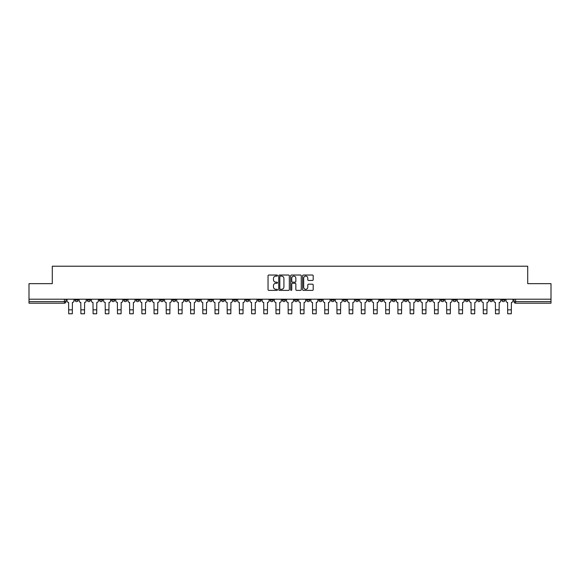 <?xml version="1.0" encoding="UTF-8"?>
<svg xmlns="http://www.w3.org/2000/svg" width="580" height="580" viewBox="0 0 580 580"><rect width="100%" height="100%" fill="white"/><g stroke="black" fill="none" stroke-linecap="round" stroke-linejoin="round"><path stroke-width="0.87" d="M277.494 275.572A0.536 0.536 0 0 0 276.957 275.036L268.801 275.036A0.768 0.768 0 0 0 268.04 275.805L268.04 289.616A0.768 0.768 0 0 0 268.801 290.384L276.957 290.384A0.536 0.536 0 0 0 277.494 289.848A0.536 0.536 0 0 0 276.957 289.311L275.899 289.311A2.458 2.458 0 0 1 273.448 286.853L273.448 285.701A2.458 2.458 0 0 1 275.899 283.25L276.957 283.25A0.536 0.536 0 0 0 277.494 282.714A0.536 0.536 0 0 0 276.957 282.177L275.899 282.177A2.458 2.458 0 0 1 273.448 279.719L273.448 278.567A2.458 2.458 0 0 1 275.899 276.109L276.957 276.109A0.536 0.536 0 0 0 277.494 275.572M404.282 300.063L404.282 299.207L404.282 300.063A1.566 1.566 0 0 0 405.84 301.629A1.566 1.566 0 0 1 404.282 300.063L407.407 300.063A1.566 1.566 0 0 1 405.84 301.629M379.893 299.207L379.893 300.063L383.017 300.063A1.566 1.566 0 0 1 381.459 301.629A1.566 1.566 0 0 1 379.893 300.063L379.893 299.207M367.698 300.063L367.698 299.207L367.698 300.063A1.566 1.566 0 0 0 369.264 301.629A1.566 1.566 0 0 1 367.698 300.063L370.823 300.063A1.566 1.566 0 0 1 369.264 301.629A1.566 1.566 0 0 0 370.823 300.063A1.566 1.566 0 0 1 369.264 301.629M355.504 300.063L355.504 299.207L355.504 300.063A1.566 1.566 0 0 0 357.07 301.629A1.566 1.566 0 0 1 355.504 300.063L358.629 300.063A1.566 1.566 0 0 1 357.07 301.629A1.566 1.566 0 0 0 358.629 300.063A1.566 1.566 0 0 1 357.07 301.629M318.92 300.063L318.92 299.207L318.92 300.063A1.566 1.566 0 0 0 320.486 301.629A1.566 1.566 0 0 1 318.92 300.063L322.045 300.063A1.566 1.566 0 0 1 320.486 301.629M306.726 299.207L306.726 300.063L309.858 300.063A1.566 1.566 0 0 1 308.292 301.629A1.566 1.566 0 0 1 306.726 300.063L306.726 299.207M294.531 299.207L294.531 300.063L297.663 300.063A1.566 1.566 0 0 1 296.097 301.629A1.566 1.566 0 0 1 294.531 300.063L294.531 299.207M282.337 299.207L282.337 300.063L285.469 300.063A1.566 1.566 0 0 1 283.903 301.629A1.566 1.566 0 0 1 282.337 300.063L282.337 299.207M270.142 300.063L270.142 299.207L270.142 300.063A1.566 1.566 0 0 0 271.708 301.629A1.566 1.566 0 0 1 270.142 300.063L273.274 300.063A1.566 1.566 0 0 1 271.708 301.629M245.761 299.207L245.761 300.063L248.885 300.063A1.566 1.566 0 0 1 247.319 301.629A1.566 1.566 0 0 1 245.761 300.063L245.761 299.207M233.566 300.063L233.566 299.207L233.566 300.063A1.566 1.566 0 0 0 235.125 301.629A1.566 1.566 0 0 1 233.566 300.063L236.691 300.063A1.566 1.566 0 0 1 235.125 301.629M99.426 299.207L99.426 300.063L102.559 300.063A1.566 1.566 0 0 1 100.993 301.629A1.566 1.566 0 0 1 99.426 300.063L99.426 299.207M312.424 280.445A0.768 0.768 0 0 0 313.193 279.683L313.193 275.805A0.768 0.768 0 0 0 312.424 275.036L303.369 275.036A0.768 0.768 0 0 0 302.601 275.805L302.601 289.616A0.768 0.768 0 0 0 303.369 290.384L312.424 290.384A0.768 0.768 0 0 0 313.193 289.616L313.193 284.939A0.768 0.768 0 0 0 312.424 284.171L308.546 284.171A0.768 0.768 0 0 0 307.784 284.939L307.784 287.26A2.052 2.052 0 0 1 305.732 289.311A2.052 2.052 0 0 1 303.673 287.26L303.673 278.168A2.052 2.052 0 0 1 305.732 276.109A2.052 2.052 0 0 1 307.784 278.168L307.784 279.683A0.768 0.768 0 0 0 308.546 280.445L312.424 280.445M29 299.207L29 283.649L52.294 283.649L52.294 266.22L527.706 266.22L527.706 283.649L551 283.649L551 299.207L29 299.207L29 301.629L65.975 301.629L65.975 299.207L65.975 301.629A1.566 1.566 0 0 1 64.409 303.188L29 303.188L29 301.629M289.326 275.805A0.768 0.768 0 0 0 288.564 275.036L279.509 275.036A0.768 0.768 0 0 0 278.741 275.805L278.741 289.616A0.768 0.768 0 0 0 279.509 290.384L288.564 290.384A0.768 0.768 0 0 0 289.326 289.616L289.326 275.805M291.435 275.036L300.491 275.036A0.768 0.768 0 0 1 301.259 275.805L301.259 289.616A0.768 0.768 0 0 1 300.491 290.384L296.619 290.384A0.768 0.768 0 0 1 295.851 289.616L295.851 284.019A0.768 0.768 0 0 0 295.082 283.25L292.516 283.25A0.768 0.768 0 0 0 291.747 284.019L291.747 289.848A0.536 0.536 0 0 1 291.211 290.384A0.536 0.536 0 0 1 290.674 289.848L290.674 275.805A0.768 0.768 0 0 1 291.435 275.036M514.025 299.207L514.025 301.629L551 301.629L551 303.188L515.591 303.188A1.566 1.566 0 0 1 514.025 301.629A1.566 1.566 0 0 0 515.591 303.188L515.591 299.207M551 299.207L551 301.629M504.962 299.207L504.962 300.063A1.566 1.566 0 0 1 503.397 301.629A1.566 1.566 0 0 1 501.83 300.063A1.566 1.566 0 0 0 503.397 301.629M501.83 299.207L501.83 300.063L504.962 300.063M492.768 299.207L492.768 300.063A1.566 1.566 0 0 1 491.202 301.629A1.566 1.566 0 0 1 489.636 300.063L492.768 300.063M489.636 299.207L489.636 300.063M480.573 299.207L480.573 300.063A1.566 1.566 0 0 1 479.007 301.629A1.566 1.566 0 0 1 477.441 300.063A1.566 1.566 0 0 0 479.007 301.629M477.441 299.207L477.441 300.063L480.573 300.063M468.379 299.207L468.379 300.063A1.566 1.566 0 0 1 466.813 301.629A1.566 1.566 0 0 1 465.254 300.063L468.379 300.063M465.254 299.207L465.254 300.063M456.185 299.207L456.185 300.063A1.566 1.566 0 0 1 454.618 301.629A1.566 1.566 0 0 1 453.06 300.063L456.185 300.063A1.566 1.566 0 0 1 454.618 301.629A1.566 1.566 0 0 0 456.185 300.063M453.06 299.207L453.06 300.063M443.99 299.207L443.99 300.063A1.566 1.566 0 0 1 442.424 301.629A1.566 1.566 0 0 1 440.865 300.063A1.566 1.566 0 0 0 442.424 301.629M440.865 299.207L440.865 300.063L443.99 300.063M431.796 299.207L431.796 300.063A1.566 1.566 0 0 1 430.229 301.629A1.566 1.566 0 0 1 428.671 300.063L431.796 300.063M428.671 299.207L428.671 300.063M419.601 299.207L419.601 300.063A1.566 1.566 0 0 1 418.035 301.629A1.566 1.566 0 0 1 416.476 300.063A1.566 1.566 0 0 0 418.035 301.629M416.476 299.207L416.476 300.063L419.601 300.063M407.407 299.207L407.407 300.063M395.212 299.207L395.212 300.063A1.566 1.566 0 0 1 393.646 301.629A1.566 1.566 0 0 1 392.087 300.063L395.212 300.063A1.566 1.566 0 0 1 393.646 301.629A1.566 1.566 0 0 0 395.212 300.063L395.212 299.207M392.087 299.207L392.087 300.063M383.017 299.207L383.017 300.063A1.566 1.566 0 0 1 381.459 301.629A1.566 1.566 0 0 0 383.017 300.063L383.017 299.207M370.823 299.207L370.823 300.063L370.823 299.207M358.629 299.207L358.629 300.063M346.434 299.207L346.434 300.063A1.566 1.566 0 0 1 344.875 301.629A1.566 1.566 0 0 1 343.309 300.063L346.434 300.063A1.566 1.566 0 0 1 344.875 301.629A1.566 1.566 0 0 0 346.434 300.063M343.309 299.207L343.309 300.063M334.239 299.207L334.239 300.063A1.566 1.566 0 0 1 332.681 301.629A1.566 1.566 0 0 1 331.115 300.063A1.566 1.566 0 0 0 332.681 301.629A1.566 1.566 0 0 0 334.239 300.063A1.566 1.566 0 0 1 332.681 301.629M331.115 299.207L331.115 300.063L334.239 300.063M322.045 299.207L322.045 300.063L322.045 299.207M309.858 299.207L309.858 300.063L309.858 299.207M297.663 299.207L297.663 300.063A1.566 1.566 0 0 1 296.097 301.629A1.566 1.566 0 0 0 297.663 300.063L297.663 299.207M285.469 299.207L285.469 300.063L285.469 299.207M273.274 299.207L273.274 300.063L273.274 299.207M261.08 299.207L261.08 300.063A1.566 1.566 0 0 1 259.514 301.629A1.566 1.566 0 0 1 257.955 300.063A1.566 1.566 0 0 0 259.514 301.629A1.566 1.566 0 0 0 261.08 300.063A1.566 1.566 0 0 1 259.514 301.629M257.955 299.207L257.955 300.063L261.08 300.063M248.885 299.207L248.885 300.063A1.566 1.566 0 0 1 247.319 301.629A1.566 1.566 0 0 0 248.885 300.063L248.885 299.207M236.691 299.207L236.691 300.063M224.496 299.207L224.496 300.063A1.566 1.566 0 0 1 222.93 301.629A1.566 1.566 0 0 1 221.371 300.063L224.496 300.063M221.371 299.207L221.371 300.063M212.302 299.207L212.302 300.063A1.566 1.566 0 0 1 210.736 301.629A1.566 1.566 0 0 1 209.177 300.063L212.302 300.063M209.177 299.207L209.177 300.063M200.107 299.207L200.107 300.063A1.566 1.566 0 0 1 198.541 301.629A1.566 1.566 0 0 1 196.982 300.063L200.107 300.063M196.982 299.207L196.982 300.063M187.913 299.207L187.913 300.063A1.566 1.566 0 0 1 186.354 301.629A1.566 1.566 0 0 1 184.788 300.063L187.913 300.063L187.913 299.207M184.788 299.207L184.788 300.063M175.718 299.207L175.718 300.063A1.566 1.566 0 0 1 174.159 301.629A1.566 1.566 0 0 1 172.594 300.063L175.718 300.063M172.594 299.207L172.594 300.063M163.524 299.207L163.524 300.063A1.566 1.566 0 0 1 161.965 301.629A1.566 1.566 0 0 1 160.399 300.063L163.524 300.063M160.399 299.207L160.399 300.063M151.329 299.207L151.329 300.063A1.566 1.566 0 0 1 149.77 301.629A1.566 1.566 0 0 1 148.204 300.063L151.329 300.063M148.204 299.207L148.204 300.063M139.135 299.207L139.135 300.063A1.566 1.566 0 0 1 137.576 301.629A1.566 1.566 0 0 1 136.01 300.063L139.135 300.063M136.01 299.207L136.01 300.063M126.94 299.207L126.94 300.063A1.566 1.566 0 0 1 125.381 301.629A1.566 1.566 0 0 1 123.816 300.063A1.566 1.566 0 0 0 125.381 301.629M123.816 299.207L123.816 300.063L126.94 300.063M114.746 299.207L114.746 300.063A1.566 1.566 0 0 1 113.187 301.629A1.566 1.566 0 0 1 111.621 300.063L114.746 300.063M111.621 299.207L111.621 300.063M102.559 299.207L102.559 300.063A1.566 1.566 0 0 1 100.993 301.629A1.566 1.566 0 0 0 102.559 300.063M90.364 299.207L90.364 300.063A1.566 1.566 0 0 1 88.798 301.629A1.566 1.566 0 0 1 87.232 300.063A1.566 1.566 0 0 0 88.798 301.629A1.566 1.566 0 0 0 90.364 300.063A1.566 1.566 0 0 1 88.798 301.629M87.232 299.207L87.232 300.063L90.364 300.063M78.169 299.207L78.169 300.063A1.566 1.566 0 0 1 76.603 301.629A1.566 1.566 0 0 1 75.037 300.063L78.169 300.063L78.169 299.207M75.037 299.207L75.037 300.063M64.409 303.188A1.566 1.566 0 0 0 65.975 301.629A1.566 1.566 0 0 1 64.409 303.188L64.409 299.207M280.35 276.109A0.536 0.536 0 0 0 279.814 276.653L279.814 288.775A0.536 0.536 0 0 0 280.35 289.311L281.467 289.311A2.458 2.458 0 0 0 283.917 286.853L283.917 278.567A2.458 2.458 0 0 0 281.467 276.109L280.35 276.109M295.851 278.204A2.052 2.052 0 0 0 293.799 276.152A2.052 2.052 0 0 0 291.747 278.204L291.747 281.409A0.768 0.768 0 0 0 292.516 282.177L295.082 282.177A0.768 0.768 0 0 0 295.851 281.409L295.851 278.204M67.026 299.207L67.026 300.846A1.566 1.566 139.8 0 0 68.592 302.412L68.708 313.78L72.304 313.78L72.42 302.412A1.566 1.566 139.8 0 0 73.986 300.846L73.986 299.207M68.708 313.78L72.304 313.78L68.708 313.78M79.221 299.207L79.221 300.846A1.566 1.566 139.8 0 0 80.787 302.412L80.903 313.78L84.499 313.78L84.615 302.412A1.566 1.566 139.8 0 0 86.181 300.846L86.181 299.207M80.903 313.78L84.499 313.78L80.903 313.78M91.415 299.207L91.415 300.846A1.566 1.566 139.8 0 0 92.981 302.412L93.097 313.78L96.693 313.78L96.809 302.412A1.566 1.566 139.8 0 0 98.375 300.846L98.375 299.207M93.097 313.78L96.693 313.78L93.097 313.78M103.61 299.207L103.61 300.846A1.566 1.566 139.8 0 0 105.176 302.412L105.292 313.78L108.888 313.78L109.004 302.412A1.566 1.566 139.8 0 0 110.57 300.846L110.57 299.207M105.292 313.78L108.888 313.78L105.292 313.78M115.804 299.207L115.804 300.846A1.566 1.566 139.8 0 0 117.37 302.412L117.486 313.78L121.082 313.78L121.198 302.412A1.566 1.566 139.8 0 0 122.764 300.846L122.764 299.207M117.486 313.78L121.082 313.78L117.486 313.78M127.999 299.207L127.999 300.846A1.566 1.566 139.8 0 0 129.565 302.412L129.681 313.78L133.277 313.78L133.393 302.412A1.566 1.566 139.8 0 0 134.959 300.846L134.959 299.207M129.681 313.78L133.277 313.78L129.681 313.78M140.193 299.207L140.193 300.846A1.566 1.566 139.8 0 0 141.759 302.412L141.875 313.78L145.471 313.78L145.587 302.412A1.566 1.566 139.8 0 0 147.146 300.846L147.146 299.207M141.875 313.78L145.471 313.78L141.875 313.78M152.388 299.207L152.388 300.846A1.566 1.566 139.8 0 0 153.954 302.412L154.07 313.78L157.666 313.78L157.782 302.412A1.566 1.566 139.8 0 0 159.34 300.846L159.34 299.207M154.07 313.78L157.666 313.78L154.07 313.78M164.582 299.207L164.582 300.846A1.566 1.566 139.8 0 0 166.141 302.412L166.264 313.78L169.86 313.78L169.976 302.412A1.566 1.566 139.8 0 0 171.535 300.846L171.535 299.207M166.264 313.78L169.86 313.78L166.264 313.78M176.777 299.207L176.777 300.846A1.566 1.566 139.8 0 0 178.335 302.412L178.459 313.78L182.055 313.78L182.171 302.412A1.566 1.566 139.8 0 0 183.729 300.846L183.729 299.207M178.459 313.78L182.055 313.78L178.459 313.78M188.971 299.207L188.971 300.846A1.566 1.566 139.8 0 0 190.53 302.412L190.646 313.78L194.242 313.78L194.365 302.412A1.566 1.566 139.8 0 0 195.924 300.846L195.924 299.207M190.646 313.78L194.242 313.78L190.646 313.78M201.166 299.207L201.166 300.846A1.566 1.566 139.8 0 0 202.725 302.412L202.84 313.78L206.436 313.78L206.56 302.412A1.566 1.566 139.8 0 0 208.118 300.846L208.118 299.207M202.84 313.78L206.436 313.78L202.84 313.78M213.36 299.207L213.36 300.846A1.566 1.566 139.8 0 0 214.919 302.412L215.035 313.78L218.631 313.78L218.754 302.412A1.566 1.566 139.8 0 0 220.313 300.846L220.313 299.207M215.035 313.78L218.631 313.78L215.035 313.78M225.555 299.207L225.555 300.846A1.566 1.566 139.8 0 0 227.113 302.412L227.23 313.78L230.825 313.78L230.942 302.412A1.566 1.566 139.8 0 0 232.507 300.846L232.507 299.207M227.23 313.78L230.825 313.78L227.23 313.78M237.742 299.207L237.742 300.846A1.566 1.566 139.8 0 0 239.308 302.412L239.424 313.78L243.02 313.78L243.136 302.412A1.566 1.566 139.8 0 0 244.702 300.846L244.702 299.207M239.424 313.78L243.02 313.78L239.424 313.78M249.936 299.207L249.936 300.846A1.566 1.566 139.8 0 0 251.502 302.412L251.618 313.78L255.214 313.78L255.331 302.412A1.566 1.566 139.8 0 0 256.896 300.846L256.896 299.207M251.618 313.78L255.214 313.78L251.618 313.78M262.131 299.207L262.131 300.846A1.566 1.566 139.8 0 0 263.697 302.412L263.813 313.78L267.409 313.78L267.525 302.412A1.566 1.566 139.8 0 0 269.091 300.846L269.091 299.207M263.813 313.78L267.409 313.78L263.813 313.78M274.325 299.207L274.325 300.846A1.566 1.566 139.8 0 0 275.892 302.412L276.007 313.78L279.603 313.78L279.719 302.412A1.566 1.566 139.8 0 0 281.286 300.846L281.286 299.207M276.007 313.78L279.603 313.78L276.007 313.78M286.52 299.207L286.52 300.846A1.566 1.566 139.8 0 0 288.086 302.412L288.202 313.78L291.798 313.78L291.914 302.412A1.566 1.566 139.8 0 0 293.48 300.846L293.48 299.207M288.202 313.78L291.798 313.78L288.202 313.78M298.714 299.207L298.714 300.846A1.566 1.566 139.8 0 0 300.281 302.412L300.396 313.78L303.993 313.78L304.108 302.412A1.566 1.566 139.8 0 0 305.674 300.846L305.674 299.207M300.396 313.78L303.993 313.78L300.396 313.78M310.909 299.207L310.909 300.846A1.566 1.566 139.8 0 0 312.475 302.412L312.591 313.78L316.187 313.78L316.303 302.412A1.566 1.566 139.8 0 0 317.869 300.846L317.869 299.207M312.591 313.78L316.187 313.78L312.591 313.78M323.103 299.207L323.103 300.846A1.566 1.566 139.8 0 0 324.669 302.412L324.786 313.78L328.381 313.78L328.498 302.412A1.566 1.566 139.8 0 0 330.063 300.846L330.063 299.207M324.786 313.78L328.381 313.78L324.786 313.78M335.298 299.207L335.298 300.846A1.566 1.566 139.8 0 0 336.864 302.412L336.98 313.78L340.576 313.78L340.692 302.412A1.566 1.566 139.8 0 0 342.258 300.846L342.258 299.207M336.98 313.78L340.576 313.78L336.98 313.78M347.493 299.207L347.493 300.846A1.566 1.566 139.8 0 0 349.058 302.412L349.174 313.78L352.77 313.78L352.887 302.412A1.566 1.566 139.8 0 0 354.445 300.846L354.445 299.207M349.174 313.78L352.77 313.78L349.174 313.78M359.687 299.207L359.687 300.846A1.566 1.566 139.8 0 0 361.246 302.412L361.369 313.78L364.965 313.78L365.081 302.412A1.566 1.566 139.8 0 0 366.64 300.846L366.64 299.207M361.369 313.78L364.965 313.78L361.369 313.78M371.882 299.207L371.882 300.846A1.566 1.566 139.8 0 0 373.44 302.412L373.563 313.78L377.159 313.78L377.275 302.412A1.566 1.566 139.8 0 0 378.834 300.846L378.834 299.207M373.563 313.78L377.159 313.78L373.563 313.78M384.076 299.207L384.076 300.846A1.566 1.566 139.8 0 0 385.635 302.412L385.758 313.78L389.354 313.78L389.47 302.412A1.566 1.566 139.8 0 0 391.029 300.846L391.029 299.207M385.758 313.78L389.354 313.78L385.758 313.78M396.271 299.207L396.271 300.846A1.566 1.566 139.8 0 0 397.829 302.412L397.945 313.78L401.541 313.78L401.664 302.412A1.566 1.566 139.8 0 0 403.223 300.846L403.223 299.207M397.945 313.78L401.541 313.78L397.945 313.78M408.465 299.207L408.465 300.846A1.566 1.566 139.8 0 0 410.024 302.412L410.14 313.78L413.736 313.78L413.859 302.412A1.566 1.566 139.8 0 0 415.418 300.846L415.418 299.207M410.14 313.78L413.736 313.78L410.14 313.78M420.659 299.207L420.659 300.846A1.566 1.566 139.8 0 0 422.218 302.412L422.334 313.78L425.93 313.78L426.046 302.412A1.566 1.566 139.8 0 0 427.612 300.846L427.612 299.207M422.334 313.78L425.93 313.78L422.334 313.78M432.854 299.207L432.854 300.846A1.566 1.566 139.8 0 0 434.413 302.412L434.529 313.78L438.125 313.78L438.241 302.412A1.566 1.566 139.8 0 0 439.807 300.846L439.807 299.207M434.529 313.78L438.125 313.78L434.529 313.78M445.041 299.207L445.041 300.846A1.566 1.566 139.8 0 0 446.607 302.412L446.723 313.78L450.319 313.78L450.435 302.412A1.566 1.566 139.8 0 0 452.001 300.846L452.001 299.207M446.723 313.78L450.319 313.78L446.723 313.78M457.236 299.207L457.236 300.846A1.566 1.566 139.8 0 0 458.802 302.412L458.918 313.78L462.514 313.78L462.63 302.412A1.566 1.566 139.8 0 0 464.196 300.846L464.196 299.207M458.918 313.78L462.514 313.78L458.918 313.78M469.43 299.207L469.43 300.846A1.566 1.566 139.8 0 0 470.996 302.412L471.112 313.78L474.708 313.78L474.824 302.412A1.566 1.566 139.8 0 0 476.39 300.846L476.39 299.207M471.112 313.78L474.708 313.78L471.112 313.78M481.625 299.207L481.625 300.846A1.566 1.566 139.8 0 0 483.191 302.412L483.307 313.78L486.903 313.78L487.019 302.412A1.566 1.566 139.8 0 0 488.585 300.846L488.585 299.207M483.307 313.78L486.903 313.78L483.307 313.78M493.819 299.207L493.819 300.846A1.566 1.566 139.8 0 0 495.385 302.412L495.501 313.78L499.097 313.78L499.213 302.412A1.566 1.566 139.8 0 0 500.779 300.846L500.779 299.207M495.501 313.78L499.097 313.78L495.501 313.78M506.014 299.207L506.014 300.846A1.566 1.566 139.8 0 0 507.58 302.412L507.696 313.78L511.292 313.78L511.408 302.412A1.566 1.566 139.8 0 0 512.974 300.846L512.974 299.207M507.696 313.78L511.292 313.78L507.696 313.78M515.591 303.188A1.566 1.566 0 0 1 514.025 301.629M68.708 309.836L72.304 309.836M80.903 309.836L84.499 309.836M93.097 309.836L96.693 309.836M105.292 309.836L108.888 309.836M117.486 309.836L121.082 309.836M129.681 309.836L133.277 309.836M141.875 309.836L145.471 309.836M154.07 309.836L157.666 309.836M166.264 309.836L169.86 309.836M178.459 309.836L182.055 309.836M190.646 309.836L194.242 309.836M202.84 309.836L206.436 309.836M215.035 309.836L218.631 309.836M227.23 309.836L230.825 309.836M239.424 309.836L243.02 309.836M251.618 309.836L255.214 309.836M263.813 309.836L267.409 309.836M276.007 309.836L279.603 309.836M288.202 309.836L291.798 309.836M300.396 309.836L303.993 309.836M312.591 309.836L316.187 309.836M324.786 309.836L328.381 309.836M336.98 309.836L340.576 309.836M349.174 309.836L352.77 309.836M361.369 309.836L364.965 309.836M373.563 309.836L377.159 309.836M385.758 309.836L389.354 309.836M397.945 309.836L401.541 309.836M410.14 309.836L413.736 309.836M422.334 309.836L425.93 309.836M434.529 309.836L438.125 309.836M446.723 309.836L450.319 309.836M458.918 309.836L462.514 309.836M471.112 309.836L474.708 309.836M483.307 309.836L486.903 309.836M495.501 309.836L499.097 309.836M507.696 309.836L511.292 309.836"/></g></svg>
